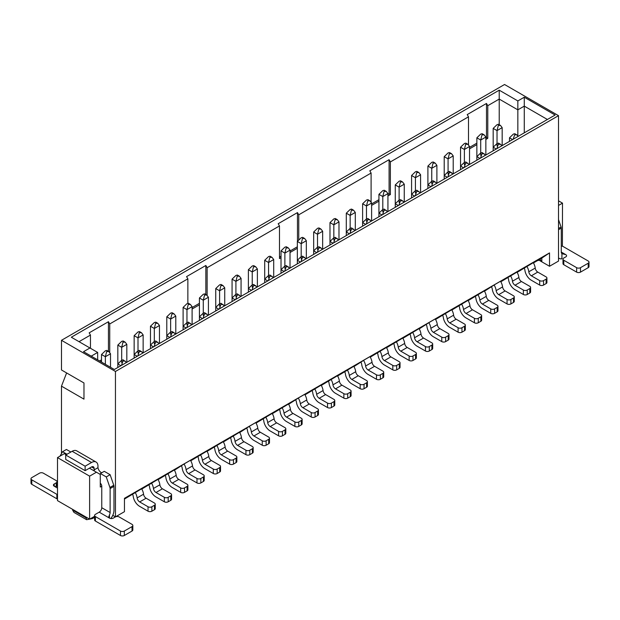 <?xml version="1.0" encoding="UTF-8"?>
<svg xmlns="http://www.w3.org/2000/svg" width="620" height="620" viewBox="0 0 620 620"><rect width="100%" height="100%" fill="white"/><g stroke="black" fill="none" stroke-linecap="round" stroke-linejoin="round"><path stroke-width="0.93" d="M524.272 132.835L524.272 106.129L517.847 109.841L517.847 135.827M524.272 97.224L555.109 115.033L114.359 369.497L83.522 351.695L89.947 347.983L71.316 337.226L499.216 90.179L517.847 100.936L524.272 97.224L524.272 106.129L547.406 119.482M517.847 100.936L517.847 109.841L499.216 99.084L499.216 124.705M61.481 340.303L115.452 371.465L558.519 115.661L504.548 84.506L61.481 340.303L61.481 369.977L83.971 382.966L66.619 372.946L61.481 386.151L83.971 399.14L83.971 382.966M97.658 359.856L97.658 352.431L91.233 356.144M97.658 352.431L89.947 347.983M499.216 90.179L499.216 99.084L487.777 105.687L487.777 138.33L485.855 139.438M112.77 515.329L115.452 516.879L115.452 371.465M61.481 386.151L61.481 453.592M57.497 457.599L57.497 500.627L89.621 519.173L89.621 476.144L57.497 457.599L64.309 453.67L66.169 454.739M100.285 483.182A2.728 1.573 60 0 1 101.765 486.196L100.285 487.049L100.285 474.439L96.433 472.215L89.621 476.144M89.621 519.173L94.604 516.297M96.433 472.215L89.427 468.17M558.519 115.661L558.519 261.074L549.521 266.267L549.521 252.913L541.81 258.106L541.81 261.818L549.521 266.267M562.394 246.225L562.503 203.135L558.519 205.429M558.519 200.833L562.503 203.135M115.452 516.879L124.45 511.686L124.45 498.325L549.521 252.913M541.81 258.106L539.958 259.175L541.81 261.818L538.602 259.958M72.594 509.346L72.594 510.089L86.087 517.878L86.087 517.134M94.604 517.452L92.279 518.622L86.614 519.715L73.951 512.407L72.594 510.089M86.614 519.715L86.087 517.878L87.288 517.832M539.958 259.175L533.456 262.934M533.301 262.663L517.134 272.351M516.979 272.087L500.821 281.774M500.666 281.511L504.083 279.202L495.086 284.394L484.499 291.199M484.344 290.927L468.178 300.623M468.022 300.351L451.856 310.039M451.701 309.775L435.542 319.463M435.387 319.199L438.805 316.89L429.807 322.082L419.221 328.887M419.066 328.615L402.899 338.303M402.744 338.04L386.578 347.727M386.423 347.464L370.264 357.151M370.109 356.887L373.527 354.578L364.537 359.771L353.942 366.575M353.788 366.304L337.621 375.991M337.466 375.728L321.3 385.415M321.144 385.152L304.986 394.839M304.831 394.576L308.249 392.266L299.259 397.459L288.664 404.263M288.509 403.992L272.343 413.68M272.188 413.416L256.029 423.104M255.874 422.84L259.292 420.531L250.294 425.723L239.708 432.528M239.553 432.256L223.386 441.952M223.231 441.68L207.065 451.368M206.91 451.104L190.751 460.792M190.596 460.528L194.014 458.219L185.016 463.411L174.429 470.216M174.274 469.945L158.108 479.64M157.953 479.368L141.786 489.056M124.45 499.069L141.631 488.793M79.019 341.674L90.458 335.071L89.172 332.847L108.446 321.718L109.732 323.95L187.86 278.837L186.574 276.613L205.848 265.484L207.134 267.708L279.481 225.944L278.194 223.719L297.468 212.59L298.755 214.815L371.101 173.05L369.815 170.818L389.089 159.697L390.375 161.921L468.503 116.816L467.216 114.584L486.491 103.455L487.777 105.687M476.857 144.631L469.534 148.862M468.503 144.801L468.503 116.816M390.375 161.921L390.375 194.564L387.934 195.974M378.936 201.167L371.613 205.391M371.101 201.965L371.101 173.05M298.755 214.815L298.755 239.684M297.344 248.271L290.021 252.503M281.023 257.695L279.481 258.587L279.481 225.944M207.134 267.708L207.134 295.314M199.423 304.808L192.099 309.031M187.86 303.288L187.86 278.837M109.732 323.95L109.732 352.362M101.509 361.336L100.866 361.708M90.458 348.277L90.458 335.071M486.491 103.455L486.491 137.586L487.777 138.33M486.491 137.586L485.855 137.958M476.857 143.15L469.534 147.382M389.089 159.697L389.089 193.82L390.375 194.564M389.089 193.82L387.934 194.486M378.936 199.679L371.613 203.91M297.468 212.59L297.468 241.242M297.344 246.791L290.021 251.022M281.023 256.215L279.481 257.106M205.848 265.484L205.848 294.523M199.423 303.32L192.099 307.551M108.446 321.718L108.446 351.354M101.509 359.856L99.58 360.964M502.169 145.599L502.169 127.642L497.031 130.611L497.031 145.894M502.169 127.642L500.511 125.457L498.472 124.279L497.031 124.674L493.179 128.387L493.179 147.227L497.031 143.522L498.472 143.127M500.511 125.457L498.317 125.418L497.031 130.611L493.179 128.387M509.493 141.368L509.493 137.81L513.352 134.098L514.786 133.703L516.832 134.881M513.143 139.26L514.639 134.842L516.824 134.881L518.181 136.353M524.109 267.987A3.635 2.1 60 0 1 524.892 270.165A9.083 5.247 -120 0 0 531.247 280.201L539.695 285.076L539.695 280.62L531.34 275.799A3.635 2.1 60 0 1 528.798 271.785A9.083 5.247 -120 0 0 526.768 266.197M533.154 262.423A9.083 5.247 60 0 1 535.223 268.08A3.635 2.1 -120 0 0 537.765 272.087L546.119 276.915A2.728 1.573 0 0 1 546.918 278.024A2.728 1.573 0 0 1 546.119 279.139L546.119 283.588L543.546 285.076A2.728 1.573 180 0 1 539.695 285.076M546.918 278.024L546.918 282.48A2.728 1.573 180 0 1 546.119 283.588M543.546 285.076L543.546 280.62A2.728 1.573 180 0 1 539.695 280.62M543.546 280.62L546.119 279.139M558.519 219.604L561.077 226.99A2.728 1.573 60 0 1 561.278 228.106L561.278 252.061A3.635 2.1 -60 0 0 561.921 253.65L562.038 253.727M562.991 259.144A2.728 1.573 0 0 0 563.789 260.26L576.639 267.677A2.728 1.573 -0 0 0 580.49 267.677L588.202 263.229A2.728 1.573 -0 0 0 589 262.113L589 266.561A2.728 1.573 180 0 1 588.202 267.677L580.49 272.126A2.728 1.573 180 0 1 576.639 272.126L563.789 264.709A2.728 1.573 180 0 1 562.991 263.593L562.991 259.144A2.728 1.573 0 0 1 563.789 258.029L565.781 256.882A2.728 1.573 180 0 0 566.579 255.766A2.728 1.573 180 0 0 565.781 254.657L561.921 253.65L561.921 258.765A9.083 5.247 -60 0 1 559.31 258.447A9.083 5.247 -60 0 1 558.519 257.796M589 262.113A2.728 1.573 -0 0 0 588.202 260.997L563.146 246.535A2.728 1.573 0 0 0 561.278 246.07M67.007 454.259L62.573 451.701L66.425 449.477L70.858 452.034M91.551 462.497L85.126 466.201L85.126 470.657L65.72 459.451L65.72 455.003L72.145 451.29L91.551 462.497A9.083 5.247 -60 0 1 96.092 462.047A9.083 5.247 -60 0 1 97.976 466.201L97.976 467.689A4.542 2.619 -120 0 0 101.765 472.773M101.765 486.196L101.765 507.71L110.12 512.538L110.12 488.575A2.728 1.573 -120 0 0 109.918 487.467L106.26 476.927L100.417 473.548L104.269 471.324L110.12 474.695L113.77 485.243A2.728 1.573 60 0 1 113.972 486.351L113.972 510.307A9.083 5.247 120 0 1 110.817 518.521M100.417 473.548A4.542 2.619 60 0 1 100.122 474.346M94.418 471.053A4.542 2.619 60 0 1 94.124 469.914L94.124 468.433L91.551 466.945A3.635 2.1 -60 0 1 93.372 466.767A3.635 2.1 -60 0 1 94.124 468.433M62.573 451.701L60.001 456.15M72.145 451.29A9.083 5.247 -60 0 1 76.686 450.841L96.092 462.047M85.126 470.657L91.551 466.945M94.124 469.914L97.976 467.689M106.26 476.927L110.12 474.695M110.12 512.538A3.635 2.1 -60 0 1 109.477 514.871L109.477 518.103L108.678 517.01L109.477 514.871M95.403 516.576L120.466 531.046A2.728 1.573 0 0 0 124.318 531.046L132.029 526.597A2.728 1.573 0 0 0 132.827 525.481L132.827 529.929A2.728 1.573 180 0 1 132.029 531.046L124.318 535.494A2.728 1.573 180 0 1 120.466 535.494L95.403 521.033L95.403 516.576A2.728 1.573 180 0 1 94.604 515.468A2.728 1.573 180 0 1 95.403 514.352L99.2 512.167A3.635 2.1 120 0 0 101.765 507.71M57.497 485.964L55.839 486.607L54.219 486.196A2.728 1.573 180 0 1 53.421 485.088A2.728 1.573 180 0 1 54.219 483.972L56.211 482.825A2.728 1.573 -0 0 0 57.009 481.709A2.728 1.573 -0 0 0 56.211 480.601L43.361 473.176A2.728 1.573 0 0 0 39.509 473.176L31.798 477.632A2.728 1.573 0 0 0 31 478.741A2.728 1.573 0 0 0 31.798 479.857L56.854 494.326A2.728 1.573 0 0 0 57.497 494.597M56.854 494.326L56.854 498.775A2.728 1.573 -0 0 0 57.497 499.046M56.854 498.775L31.798 484.305A2.728 1.573 180 0 1 31 483.197L31 478.741M57.009 481.709L57.009 486.165A2.728 1.573 180 0 1 57.001 486.32M85.126 466.201L65.72 455.003M99.2 512.167L109.477 518.103A2.728 1.573 0 0 0 113.328 518.103L115.32 516.948A2.728 1.573 0 0 1 119.18 516.948L132.029 524.365A2.728 1.573 0 0 1 132.827 525.481M95.403 521.033A2.728 1.573 180 0 1 94.604 519.917L94.604 515.468M485.855 155.016L485.855 137.067L480.709 140.035L480.709 155.318M485.855 137.067L484.189 134.881L482.151 133.703L480.709 134.098L476.857 137.81L476.857 156.651L480.709 152.939L482.151 152.551L485.538 155.202M484.189 134.881L481.996 134.842L480.709 140.035L476.857 137.81M493.179 150.792L493.179 147.227L496.264 149.009M496.829 148.684L498.317 144.258L500.511 144.305L501.859 145.778M507.796 277.411A3.635 2.1 60 0 1 508.571 279.589A9.083 5.247 -120 0 0 514.925 289.618L523.373 294.492L523.373 290.044L515.019 285.223A3.635 2.1 60 0 1 512.476 281.209A9.083 5.247 -120 0 0 510.454 275.621M516.832 271.847A9.083 5.247 60 0 1 518.901 277.504A3.635 2.1 -120 0 0 521.443 281.511L529.798 286.332A2.728 1.573 0 0 1 530.596 287.447A2.728 1.573 0 0 1 529.798 288.563L529.798 293.012L527.225 294.492A2.728 1.573 180 0 1 523.373 294.492M530.596 287.447L530.596 291.896A2.728 1.573 180 0 1 529.798 293.012M527.225 294.492L527.225 290.044A2.728 1.573 180 0 1 523.373 290.044M527.225 290.044L529.798 288.563M469.534 164.44L469.534 146.491L464.396 149.459L464.396 164.742M465.829 143.127L464.396 143.522L460.536 147.227L460.536 166.075L464.396 162.363L465.829 161.967L469.224 164.618M469.534 146.491L467.868 144.305L465.674 144.258L464.396 149.459L460.536 147.227M476.857 160.216L476.857 156.651L479.942 158.433M480.508 158.108L481.996 153.683L484.189 153.729M491.474 286.835A3.635 2.1 60 0 1 492.249 289.013A9.083 5.247 -120 0 0 498.612 299.042L507.052 303.916L507.052 299.468L498.705 294.647A3.635 2.1 60 0 1 496.155 290.633A9.083 5.247 -120 0 0 494.132 285.045M500.511 281.263A9.083 5.247 60 0 1 502.58 286.921A3.635 2.1 -120 0 0 505.13 290.935L513.476 295.755A2.728 1.573 0 0 1 514.275 296.872A2.728 1.573 0 0 1 513.476 297.98L513.476 302.436L510.911 303.916A2.728 1.573 180 0 1 507.052 303.916M514.275 296.872L514.275 301.32A2.728 1.573 180 0 1 513.476 302.436M510.911 303.916L510.911 299.468A2.728 1.573 180 0 1 507.052 299.468M510.911 299.468L513.476 297.98M453.212 173.864L453.212 155.907L448.074 158.875L448.074 174.166M453.212 155.907L451.554 153.721L449.515 152.543L448.074 152.939L444.214 156.651L444.214 175.499L448.074 171.786L449.508 171.391L452.902 174.042M451.554 153.721L449.361 153.683L448.074 158.875L444.214 156.651M460.536 169.632L460.536 166.075L463.621 167.857M464.186 167.524L465.674 163.107L467.868 163.145M475.153 296.252A3.635 2.1 60 0 1 475.928 298.437A9.083 5.247 -120 0 0 482.29 308.466L490.738 313.34L490.738 308.892L482.383 304.063A3.635 2.1 60 0 1 479.841 300.057A9.083 5.247 -120 0 0 477.811 294.461M484.197 290.687A9.083 5.247 60 0 1 486.266 296.344A3.635 2.1 -120 0 0 488.808 300.359L497.163 305.179A2.728 1.573 0 0 1 497.961 306.288A2.728 1.573 0 0 1 497.163 307.404L497.163 311.852L494.589 313.34A2.728 1.573 180 0 1 490.738 313.34M497.961 306.288L497.961 310.744A2.728 1.573 180 0 1 497.163 311.852M494.589 313.34L494.589 308.892A2.728 1.573 180 0 1 490.738 308.892M494.589 308.892L497.163 307.404M436.891 183.287L436.891 165.331L431.753 168.299L431.753 183.582M436.891 165.331L435.232 163.145L433.194 161.967L431.753 162.363L427.901 166.075L427.901 184.915L431.753 181.21L433.194 180.815L435.232 181.986M435.232 163.145L433.039 163.107L431.753 168.299L427.901 166.075M444.214 179.056L444.214 175.499L447.299 177.274M447.865 176.948L449.361 172.531L451.554 172.569M458.831 305.675A3.635 2.1 60 0 1 459.614 307.853A9.083 5.247 -120 0 0 465.969 317.889L474.416 322.764L474.416 318.308L466.062 313.488A3.635 2.1 60 0 1 463.52 309.473A9.083 5.247 -120 0 0 461.489 303.885M467.875 300.111A9.083 5.247 60 0 1 469.945 305.769A3.635 2.1 -120 0 0 472.486 309.775L480.841 314.603A2.728 1.573 0 0 1 481.639 315.712A2.728 1.573 0 0 1 480.841 316.828L480.841 321.276L478.268 322.764A2.728 1.573 180 0 1 474.416 322.764M481.639 315.712L481.639 320.168A2.728 1.573 180 0 1 480.841 321.276M478.268 322.764L478.268 318.308A2.728 1.573 180 0 1 474.416 318.308M478.268 318.308L480.841 316.828M420.577 192.704L420.577 174.755L415.431 177.723L415.431 193.006M420.577 174.755L418.911 172.569L416.873 171.391L415.431 171.786L411.579 175.499L411.579 194.339L415.431 190.627L416.873 190.239L420.259 192.89M418.911 172.569L416.718 172.531L415.431 177.723L411.579 175.499M427.901 188.48L427.901 184.915L430.985 186.698M431.551 186.372L433.039 181.947L435.232 181.993L436.581 183.466M442.517 315.099A3.635 2.1 60 0 1 443.292 317.277A9.083 5.247 -120 0 0 449.647 327.306L458.095 332.18L458.095 327.732L449.74 322.912A3.635 2.1 60 0 1 447.198 318.897A9.083 5.247 -120 0 0 445.175 313.309M451.554 309.527A9.083 5.247 60 0 1 453.623 315.185A3.635 2.1 -120 0 0 456.165 319.199L464.519 324.02A2.728 1.573 0 0 1 465.318 325.136A2.728 1.573 0 0 1 464.519 326.252L464.519 330.7L461.954 332.18A2.728 1.573 180 0 1 458.095 332.18M465.318 325.136L465.318 329.584A2.728 1.573 180 0 1 464.519 330.7M461.954 332.18L461.954 327.732A2.728 1.573 180 0 1 458.095 327.732M461.954 327.732L464.519 326.252M404.256 202.128L404.256 184.179L399.117 187.139L399.117 202.43M402.597 181.986L400.551 180.808L399.117 181.21L395.258 184.915L395.258 203.763L399.117 200.051L400.551 199.656L402.597 200.833M404.256 184.179L402.589 181.993L400.396 181.947L399.117 187.139L395.258 184.915M411.579 197.896L411.579 194.339L414.664 196.121M415.229 195.796L416.718 191.371L418.911 191.417M426.196 324.524A3.635 2.1 60 0 1 426.971 326.701A9.083 5.247 -120 0 0 433.334 336.73L441.773 341.604L441.773 337.156L433.427 332.336A3.635 2.1 60 0 1 430.877 328.321A9.083 5.247 -120 0 0 428.854 322.733M435.24 318.951A9.083 5.247 60 0 1 437.302 324.609A3.635 2.1 -120 0 0 439.851 328.623L448.198 333.444A2.728 1.573 0 0 1 448.996 334.56A2.728 1.573 0 0 1 448.198 335.668L448.198 340.124L445.633 341.604A2.728 1.573 180 0 1 441.773 341.604M448.996 334.56L448.996 339.008A2.728 1.573 180 0 1 448.198 340.124M445.633 341.604L445.633 337.156A2.728 1.573 180 0 1 441.773 337.156M445.633 337.156L448.198 335.668M387.934 211.552L387.934 193.595L382.796 196.563L382.796 211.846M387.934 193.595L386.276 191.41L384.237 190.232L382.796 190.627L378.936 194.339L378.936 216.744M386.276 191.41L384.082 191.371L382.796 196.563L378.936 194.339M395.258 207.32L395.258 203.763L398.342 205.538M398.908 205.212L400.396 200.795L402.589 200.833L403.946 202.306M409.874 333.94A3.635 2.1 60 0 1 410.649 336.118A9.083 5.247 -120 0 0 417.012 346.154L425.46 351.029L425.46 346.572L417.105 341.752A3.635 2.1 60 0 1 414.563 337.745A9.083 5.247 -120 0 0 412.532 332.149M418.918 328.375A9.083 5.247 60 0 1 420.988 334.033A3.635 2.1 -120 0 0 423.53 338.047L431.884 342.868A2.728 1.573 0 0 1 432.683 343.976A2.728 1.573 0 0 1 431.884 345.092L431.884 349.541L429.311 351.029A2.728 1.573 180 0 1 425.46 351.029M432.683 343.976L432.683 348.432A2.728 1.573 180 0 1 431.884 349.541M429.311 351.029L429.311 346.572A2.728 1.573 180 0 1 425.46 346.572M429.311 346.572L431.884 345.092M371.613 220.976L371.613 203.019L366.474 205.987L366.474 221.27M371.613 203.019L369.954 200.833L367.916 199.656L366.474 200.051L362.623 203.763L362.623 222.603L366.474 218.899L367.916 218.504L371.303 221.154M369.954 200.833L367.761 200.795L366.474 205.987L362.623 203.763M378.936 213.179L382.796 209.475L384.229 209.079L387.624 211.73M382.594 214.636L384.082 210.219L386.276 210.258M393.56 343.364A3.635 2.1 60 0 1 394.336 345.542A9.083 5.247 -120 0 0 400.69 355.57L409.138 360.453L409.138 355.996L400.784 351.176A3.635 2.1 60 0 1 398.242 347.161A9.083 5.247 -120 0 0 396.211 341.574M402.597 337.799A9.083 5.247 60 0 1 404.666 343.457A3.635 2.1 -120 0 0 407.208 347.464L415.563 352.292A2.728 1.573 0 0 1 416.361 353.4A2.728 1.573 0 0 1 415.563 354.516L415.563 358.965L412.99 360.453A2.728 1.573 180 0 1 409.138 360.453M416.361 353.4L416.361 357.856A2.728 1.573 180 0 1 415.563 358.965M412.99 360.453L412.99 355.996A2.728 1.573 180 0 1 409.138 355.996M412.99 355.996L415.563 354.516M355.299 230.392L355.299 212.443L350.153 215.411L350.153 230.694M355.299 212.443L353.632 210.258L351.594 209.079L350.153 209.475L346.301 213.187L346.301 232.027L350.153 228.315L351.594 227.92L354.989 230.578M353.632 210.258L351.439 210.219L350.153 215.411L346.301 213.187M362.623 226.168L362.623 222.603L365.707 224.386M366.273 224.06L367.761 219.635L369.954 219.681M377.239 352.788A3.635 2.1 60 0 1 378.014 354.966A9.083 5.247 -120 0 0 384.377 364.994L392.817 369.869L392.817 365.42L384.462 360.6A3.635 2.1 60 0 1 381.92 356.585A9.083 5.247 -120 0 0 379.897 350.998M386.276 347.216A9.083 5.247 60 0 1 388.345 352.873A3.635 2.1 -120 0 0 390.887 356.887L399.241 361.708A2.728 1.573 0 0 1 400.039 362.824A2.728 1.573 0 0 1 399.241 363.932L399.241 368.388L396.676 369.869A2.728 1.573 180 0 1 392.817 369.869M400.039 362.824L400.039 367.272A2.728 1.573 180 0 1 399.241 368.388M396.676 369.869L396.676 365.42A2.728 1.573 180 0 1 392.817 365.42M396.676 365.42L399.241 363.932M338.977 239.816L338.977 221.867L333.839 224.828L333.839 240.118M338.977 221.867L337.311 219.681L335.273 218.496L333.839 218.899L329.979 222.603L329.979 241.451L333.839 237.739L335.273 237.344L338.667 239.994M337.311 219.681L335.126 219.635L333.839 224.828L329.979 222.603M346.301 235.585L346.301 232.027L349.385 233.81M349.951 233.476L351.439 229.059L353.632 229.098M360.918 362.212A3.635 2.1 60 0 1 361.692 364.389A9.083 5.247 -120 0 0 368.055 374.418L376.495 379.293L376.495 374.844L368.148 370.016A3.635 2.1 60 0 1 365.606 366.009A9.083 5.247 -120 0 0 363.576 360.422M369.962 356.639A9.083 5.247 60 0 1 372.031 362.297A3.635 2.1 -120 0 0 374.573 366.312L382.92 371.132A2.728 1.573 0 0 1 383.726 372.248A2.728 1.573 0 0 1 382.92 373.356L382.92 377.812L380.354 379.293A2.728 1.573 180 0 1 376.495 379.293M383.726 372.248L383.726 376.697A2.728 1.573 180 0 1 382.92 377.812M380.354 379.293L380.354 374.844A2.728 1.573 180 0 1 376.495 374.844M380.354 374.844L382.92 373.356M322.656 249.24L322.656 231.283L317.517 234.251L317.517 249.535M322.656 231.283L320.997 229.098L318.959 227.92L317.517 228.315L313.666 232.027L313.666 250.868L317.517 247.163L318.951 246.768L320.997 247.938M320.997 229.098L318.804 229.059L317.517 234.251L313.666 232.027M329.979 245.008L329.979 241.451L333.064 243.226M333.63 242.901L335.126 238.483L337.311 238.522M344.596 371.628A3.635 2.1 60 0 1 345.379 373.806A9.083 5.247 -120 0 0 351.734 383.842L360.181 388.717L360.181 384.26L351.827 379.44A3.635 2.1 60 0 1 349.285 375.425A9.083 5.247 -120 0 0 347.254 369.838M353.64 366.063A9.083 5.247 60 0 1 355.71 371.721A3.635 2.1 -120 0 0 358.252 375.736L366.606 380.556A2.728 1.573 0 0 1 367.404 381.664A2.728 1.573 0 0 1 366.606 382.78L366.606 387.229L364.033 388.717A2.728 1.573 180 0 1 360.181 388.717M367.404 381.664L367.404 386.121A2.728 1.573 180 0 1 366.606 387.229M364.033 388.717L364.033 384.26A2.728 1.573 180 0 1 360.181 384.26M364.033 384.26L366.606 382.78M306.334 258.664L306.334 240.707L301.196 243.676L301.196 258.959M306.334 240.707L304.676 238.522L302.637 237.344L301.196 237.739L297.344 241.451L297.344 260.292L301.196 256.587L302.637 256.192L306.024 258.842M304.676 238.522L302.483 238.483L301.196 243.676L297.344 241.451M313.666 254.433L313.666 250.868L316.743 252.65M317.316 252.325L318.804 247.907L320.997 247.946L322.346 249.418M328.282 381.052A3.635 2.1 60 0 1 329.057 383.23A9.083 5.247 -120 0 0 335.412 393.258L343.86 398.141L343.86 393.685L335.505 388.864A3.635 2.1 60 0 1 332.963 384.849A9.083 5.247 -120 0 0 330.933 379.262M337.319 375.488A9.083 5.247 60 0 1 339.388 381.145A3.635 2.1 -120 0 0 341.93 385.152L350.285 389.98A2.728 1.573 0 0 1 351.083 391.088A2.728 1.573 0 0 1 350.285 392.204L350.285 396.653L347.712 398.141A2.728 1.573 180 0 1 343.86 398.141M351.083 391.088L351.083 395.537A2.728 1.573 180 0 1 350.285 396.653M347.712 398.141L347.712 393.685A2.728 1.573 180 0 1 343.86 393.685M347.712 393.685L350.285 392.204M290.021 268.08L290.021 250.131L284.875 253.1L284.875 268.382M288.354 247.938L286.316 246.76L284.875 247.163L281.023 250.868L281.023 269.716L284.875 266.003L286.316 265.608L289.711 268.258M290.021 250.131L288.354 247.946L286.161 247.907L284.875 253.1L281.023 250.868M297.344 263.856L297.344 260.292L300.429 262.074M300.995 261.749L302.483 257.323L304.676 257.37M311.961 390.476A3.635 2.1 60 0 1 312.736 392.654A9.083 5.247 -120 0 0 319.099 402.682L327.538 407.557L327.538 403.108L319.192 398.288A3.635 2.1 60 0 1 316.642 394.274A9.083 5.247 -120 0 0 314.619 388.686M320.997 384.904A9.083 5.247 60 0 1 323.067 390.561A3.635 2.1 -120 0 0 325.616 394.576L333.963 399.396A2.728 1.573 0 0 1 334.761 400.512A2.728 1.573 0 0 1 333.963 401.621L333.963 406.077L331.398 407.557A2.728 1.573 180 0 1 327.538 407.557M334.761 400.512L334.761 404.961A2.728 1.573 180 0 1 333.963 406.077M331.398 407.557L331.398 403.108A2.728 1.573 180 0 1 327.538 403.108M331.398 403.108L333.963 401.621M273.699 277.504L273.699 259.548L268.561 262.516L268.561 277.806M273.699 259.548L272.033 257.37L270.002 256.184L268.561 256.587L264.701 260.292L264.701 279.139L268.561 275.427L269.995 275.032L273.389 277.683M272.033 257.37L269.847 257.323L268.561 262.516L264.701 260.292M281.023 273.273L281.023 269.716L284.107 271.498M284.673 271.165L286.161 266.747L288.354 266.786M295.639 399.892A3.635 2.1 60 0 1 296.414 402.078A9.083 5.247 -120 0 0 302.777 412.106L311.224 416.981L311.224 412.532L302.87 407.704A3.635 2.1 60 0 1 300.328 403.697A9.083 5.247 -120 0 0 298.298 398.102M304.683 394.328A9.083 5.247 60 0 1 306.753 399.985A3.635 2.1 -120 0 0 309.295 404L317.649 408.82A2.728 1.573 0 0 1 318.447 409.936A2.728 1.573 0 0 1 317.649 411.045L317.649 415.501L315.076 416.981A2.728 1.573 180 0 1 311.224 416.981M318.447 409.936L318.447 414.385A2.728 1.573 180 0 1 317.649 415.501M315.076 416.981L315.076 412.532A2.728 1.573 180 0 1 311.224 412.532M315.076 412.532L317.649 411.045M257.377 286.928L257.377 268.971L252.239 271.94L252.239 287.223M257.377 268.971L255.719 266.786L253.681 265.608L252.239 266.003L248.388 269.716L248.388 288.556L252.239 284.851L253.681 284.456L257.067 287.106M255.719 266.786L253.526 266.747L252.239 271.94L248.388 269.716M264.701 282.697L264.701 279.139L267.786 280.914M268.351 280.589L269.847 276.171L272.033 276.21M279.318 409.316A3.635 2.1 60 0 1 280.101 411.494A9.083 5.247 -120 0 0 286.456 421.53L294.903 426.405L294.903 421.949L286.548 417.128A3.635 2.1 60 0 1 284.007 413.114A9.083 5.247 -120 0 0 281.976 407.526M288.362 403.752A9.083 5.247 60 0 1 290.431 409.409A3.635 2.1 -120 0 0 292.973 413.416L301.328 418.244A2.728 1.573 0 0 1 302.126 419.353A2.728 1.573 0 0 1 301.328 420.469L301.328 424.917L298.755 426.405A2.728 1.573 180 0 1 294.903 426.405M302.126 419.353L302.126 423.809A2.728 1.573 180 0 1 301.328 424.917M298.755 426.405L298.755 421.949A2.728 1.573 180 0 1 294.903 421.949M298.755 421.949L301.328 420.469M241.064 296.344L241.064 278.396L235.918 281.364L235.918 296.647M241.064 278.396L239.397 276.21L237.359 275.032L235.918 275.427L232.066 279.139L232.066 297.98L235.918 294.267L237.359 293.88L240.746 296.531M239.397 276.21L237.204 276.171L235.918 281.364L232.066 279.139M248.388 292.121L248.388 288.556L251.472 290.338M252.038 290.013L253.526 285.588L255.719 285.634M263.004 418.74A3.635 2.1 60 0 1 263.779 420.918A9.083 5.247 -120 0 0 270.134 430.946L278.582 435.821L278.582 431.373L270.227 426.552A3.635 2.1 60 0 1 267.685 422.538A9.083 5.247 -120 0 0 265.662 416.95M272.041 413.176A9.083 5.247 60 0 1 274.11 418.833A3.635 2.1 -120 0 0 276.652 422.84L285.006 427.661A2.728 1.573 0 0 1 285.804 428.776A2.728 1.573 0 0 1 285.006 429.893L285.006 434.341L282.433 435.821A2.728 1.573 180 0 1 278.582 435.821M285.804 428.776L285.804 433.225A2.728 1.573 180 0 1 285.006 434.341M282.433 435.821L282.433 431.373A2.728 1.573 180 0 1 278.582 431.373M282.433 431.373L285.006 429.893M224.742 305.769L224.742 287.82L219.604 290.788L219.604 306.071M224.742 287.82L223.076 285.634L221.038 284.448L219.604 284.851L215.745 288.556L215.745 307.404L219.604 303.692L221.038 303.296L224.432 305.947M223.076 285.634L220.883 285.588L219.604 290.788L215.745 288.556M232.066 301.545L232.066 297.98L235.151 299.762M235.716 299.437L237.204 295.012L239.397 295.058M246.683 428.164A3.635 2.1 60 0 1 247.458 430.342A9.083 5.247 -120 0 0 253.82 440.371L262.26 445.245L262.26 440.797L253.913 435.976A3.635 2.1 60 0 1 251.363 431.962A9.083 5.247 -120 0 0 249.341 426.374M255.719 422.592A9.083 5.247 60 0 1 257.788 428.25A3.635 2.1 -120 0 0 260.338 432.264L268.685 437.085A2.728 1.573 0 0 1 269.483 438.2A2.728 1.573 0 0 1 268.685 439.309L268.685 443.765L266.12 445.245A2.728 1.573 180 0 1 262.26 445.245M269.483 438.2L269.483 442.649A2.728 1.573 180 0 1 268.685 443.765M266.12 445.245L266.12 440.797A2.728 1.573 180 0 1 262.26 440.797M266.12 440.797L268.685 439.309M208.421 315.192L208.421 297.236L203.283 300.204L203.283 315.495M208.421 297.236L206.762 295.058L204.724 293.872L203.283 294.267L199.423 297.98L199.423 316.828L203.283 313.115L204.716 312.72L208.111 315.371M206.762 295.058L204.569 295.012L203.283 300.204L199.423 297.98M215.745 310.961L215.745 307.404L218.829 309.186M219.395 308.853L220.883 304.435L223.076 304.474M230.361 437.581A3.635 2.1 60 0 1 231.136 439.766A9.083 5.247 -120 0 0 237.499 449.795L245.946 454.669L245.946 450.221L237.592 445.393A3.635 2.1 60 0 1 235.05 441.386A9.083 5.247 -120 0 0 233.019 435.79M239.405 432.016A9.083 5.247 60 0 1 241.475 437.674A3.635 2.1 -120 0 0 244.017 441.688L252.371 446.509A2.728 1.573 0 0 1 253.169 447.625A2.728 1.573 0 0 1 252.371 448.733L252.371 453.181L249.798 454.669A2.728 1.573 180 0 1 245.946 454.669M253.169 447.625L253.169 452.073A2.728 1.573 180 0 1 252.371 453.181M249.798 454.669L249.798 450.221A2.728 1.573 180 0 1 245.946 450.221M249.798 450.221L252.371 448.733M192.099 324.617L192.099 306.66L186.961 309.628L186.961 324.911M192.099 306.66L190.441 304.474L188.403 303.296L186.961 303.692L183.109 307.404L183.109 326.244L186.961 322.54L188.403 322.144L191.789 324.795M190.441 304.474L188.248 304.435L186.961 309.628L183.109 307.404M199.423 320.385L199.423 316.828L202.508 318.603M203.073 318.277L204.569 313.86L206.762 313.898M214.04 447.005A3.635 2.1 60 0 1 214.822 449.182A9.083 5.247 -120 0 0 221.177 459.219L229.625 464.093L229.625 459.637L221.27 454.817A3.635 2.1 60 0 1 218.728 450.802A9.083 5.247 -120 0 0 216.698 445.214M223.084 441.44A9.083 5.247 60 0 1 225.153 447.097A3.635 2.1 -120 0 0 227.695 451.104L236.049 455.933A2.728 1.573 0 0 1 236.848 457.041A2.728 1.573 0 0 1 236.049 458.157L236.049 462.605L233.476 464.093A2.728 1.573 180 0 1 229.625 464.093M236.848 457.041L236.848 461.497A2.728 1.573 180 0 1 236.049 462.605M233.476 464.093L233.476 459.637A2.728 1.573 180 0 1 229.625 459.637M233.476 459.637L236.049 458.157M175.786 334.033L175.786 316.084L170.639 319.052L170.639 334.335M175.786 316.084L174.119 313.898L172.081 312.72L170.639 313.115L166.788 316.828L166.788 335.668L170.639 331.956L172.081 331.568M174.119 313.898L171.926 313.86L170.639 319.052L166.788 316.828M183.109 329.809L183.109 326.244L186.194 328.026M186.76 327.701L188.248 323.276L190.441 323.322M197.726 456.429A3.635 2.1 60 0 1 198.501 458.606A9.083 5.247 -120 0 0 204.856 468.635L213.303 473.51L213.303 469.061L204.949 464.24A3.635 2.1 60 0 1 202.407 460.226A9.083 5.247 -120 0 0 200.384 454.638M206.762 450.856A9.083 5.247 60 0 1 208.831 456.514A3.635 2.1 -120 0 0 211.374 460.528L219.728 465.349A2.728 1.573 0 0 1 220.526 466.465A2.728 1.573 0 0 1 219.728 467.581L219.728 472.029L217.163 473.51A2.728 1.573 180 0 1 213.303 473.51M220.526 466.465L220.526 470.913A2.728 1.573 180 0 1 219.728 472.029M217.163 473.51L217.163 469.061A2.728 1.573 180 0 1 213.303 469.061M217.163 469.061L219.728 467.581M159.464 343.457L159.464 325.508L154.326 328.476L154.326 343.759M159.464 325.508L157.798 323.322L155.76 322.137L154.326 322.54L150.466 326.244L150.466 345.092L154.326 341.38L155.76 340.985L159.154 343.635M157.798 323.322L155.605 323.276L154.326 328.476L150.466 326.244M166.788 339.233L166.788 335.668L169.872 337.451M170.438 337.125L171.926 332.7L174.119 332.746L175.468 334.219M181.404 465.853A3.635 2.1 60 0 1 182.179 468.03A9.083 5.247 -120 0 0 188.542 478.059L196.982 482.933L196.982 478.485L188.635 473.664A3.635 2.1 60 0 1 186.085 469.65A9.083 5.247 -120 0 0 184.062 464.062M190.441 460.28A9.083 5.247 60 0 1 192.51 465.938A3.635 2.1 -120 0 0 195.06 469.952L203.406 474.773A2.728 1.573 0 0 1 204.205 475.889A2.728 1.573 0 0 1 203.406 476.997L203.406 481.453L200.841 482.933A2.728 1.573 180 0 1 196.982 482.933M204.205 475.889L204.205 480.337A2.728 1.573 180 0 1 203.406 481.453M200.841 482.933L200.841 478.485A2.728 1.573 180 0 1 196.982 478.485M200.841 478.485L203.406 476.997M143.142 352.881L143.142 334.924L138.004 337.892L138.004 353.175M139.438 331.568L138.004 331.956L134.145 335.668L134.145 354.516L138.004 350.804L139.438 350.409M143.142 334.924L141.484 332.738L139.291 332.7L138.004 337.892L134.145 335.668M150.466 348.649L150.466 345.092L153.551 346.875M154.117 346.541L155.605 342.124L157.798 342.163M165.083 475.269A3.635 2.1 60 0 1 165.858 477.454A9.083 5.247 -120 0 0 172.221 487.483L180.668 492.357L180.668 487.909L172.314 483.081A3.635 2.1 60 0 1 169.772 479.074A9.083 5.247 -120 0 0 167.741 473.479M174.127 469.704A9.083 5.247 60 0 1 176.196 475.362A3.635 2.1 -120 0 0 178.738 479.376L187.093 484.197A2.728 1.573 0 0 1 187.891 485.305A2.728 1.573 0 0 1 187.093 486.421L187.093 490.87L184.52 492.357A2.728 1.573 180 0 1 180.668 492.357M187.891 485.305L187.891 489.761A2.728 1.573 180 0 1 187.093 490.87M184.52 492.357L184.52 487.909A2.728 1.573 180 0 1 180.668 487.909M184.52 487.909L187.093 486.421M126.821 362.305L126.821 344.348L121.683 347.316L121.683 362.599M126.821 344.348L125.163 342.163L123.124 340.985L121.683 341.38L117.831 345.092L117.831 363.932L121.683 360.228L123.124 359.833L126.511 362.483M125.163 342.163L122.969 342.124L121.683 347.316L117.831 345.092M134.145 358.073L134.145 354.516L137.229 356.291M137.803 355.965L139.291 351.548L141.484 351.587L142.833 353.059M148.769 484.693A3.635 2.1 60 0 1 149.544 486.871A9.083 5.247 -120 0 0 155.899 496.907L164.347 501.782L164.347 497.325L155.992 492.505A3.635 2.1 60 0 1 153.45 488.49A9.083 5.247 -120 0 0 151.419 482.903M157.805 479.128A9.083 5.247 60 0 1 159.875 484.786A3.635 2.1 -120 0 0 162.417 488.793L170.771 493.621A2.728 1.573 0 0 1 171.57 494.729A2.728 1.573 0 0 1 170.771 495.845L170.771 500.293L168.198 501.782A2.728 1.573 180 0 1 164.347 501.782M171.57 494.729L171.57 499.185A2.728 1.573 180 0 1 170.771 500.293M168.198 501.782L168.198 497.325A2.728 1.573 180 0 1 164.347 497.325M168.198 497.325L170.771 495.845M110.507 367.272L110.507 353.772L105.361 356.74L105.361 364.304M110.507 353.772L108.841 351.587L106.803 350.409L105.361 350.804L101.509 354.516L101.509 362.08M108.841 351.587L106.648 351.548L105.361 356.74L101.509 354.516M117.831 367.497L117.831 363.932L120.916 365.715M121.481 365.389L122.969 360.964L125.163 361.01M132.448 494.117A3.635 2.1 60 0 1 133.222 496.295A9.083 5.247 -120 0 0 139.585 506.323L148.025 511.198L148.025 506.749L139.671 501.929A3.635 2.1 60 0 1 137.129 497.914A9.083 5.247 -120 0 0 135.106 492.327M141.484 488.545A9.083 5.247 60 0 1 143.553 494.202A3.635 2.1 -120 0 0 146.095 498.217L154.45 503.037A2.728 1.573 0 0 1 155.248 504.153A2.728 1.573 0 0 1 154.45 505.269L154.45 509.718L151.885 511.198A2.728 1.573 180 0 1 148.025 511.198M155.248 504.153L155.248 508.601A2.728 1.573 180 0 1 154.45 509.718M151.885 511.198L151.885 506.749A2.728 1.573 180 0 1 148.025 506.749M151.885 506.749L154.45 505.269M512.577 139.585L509.493 137.81M537.765 272.087L531.34 275.799M535.223 268.08L528.798 271.785M561.278 228.106L558.519 229.695M561.077 226.99L558.519 228.47M565.781 254.657L561.278 252.061M576.639 272.126L576.639 267.677M563.789 260.26L563.789 264.709M580.49 272.126L580.49 267.677M588.202 267.677L588.202 263.229M109.918 487.467L113.77 485.243M110.12 488.575L113.972 486.351M54.219 483.972L54.219 486.196L57.497 488.087M31.798 484.305L31.798 479.857M56.211 486.576L56.211 482.825M132.029 526.597L132.029 531.046M124.318 531.046L124.318 535.494M120.466 531.046L120.466 535.494M521.443 281.511L515.019 285.223M518.901 277.504L512.476 281.209M505.13 290.935L498.705 294.647M502.58 286.921L496.155 290.633M488.808 300.359L482.383 304.063M486.266 296.344L479.841 300.057M472.486 309.775L466.062 313.488M469.945 305.769L463.52 309.473M456.165 319.199L449.74 322.912M453.623 315.185L447.198 318.897M439.851 328.623L433.427 332.336M437.302 324.609L430.877 328.321M423.53 338.047L417.105 341.752M420.988 334.033L414.563 337.745M382.021 214.962L378.936 213.187M407.208 347.464L400.784 351.176M404.666 343.457L398.242 347.161M390.887 356.887L384.462 360.6M388.345 352.873L381.92 356.585M374.573 366.312L368.148 370.016M372.031 362.297L365.606 366.009M358.252 375.736L351.827 379.44M355.71 371.721L349.285 375.425M341.93 385.152L335.505 388.864M339.388 381.145L332.963 384.849M325.616 394.576L319.192 398.288M323.067 390.561L316.642 394.274M309.295 404L302.87 407.704M306.753 399.985L300.328 403.697M292.973 413.416L286.548 417.128M290.431 409.409L284.007 413.114M276.652 422.84L270.227 426.552M274.11 418.833L267.685 422.538M260.338 432.264L253.913 435.976M257.788 428.25L251.363 431.962M244.017 441.688L237.592 445.393M241.475 437.674L235.05 441.386M227.695 451.104L221.27 454.817M225.153 447.097L218.728 450.802M211.374 460.528L204.949 464.24M208.831 456.514L202.407 460.226M195.06 469.952L188.635 473.664M192.51 465.938L186.085 469.65M178.738 479.376L172.314 483.081M176.196 475.362L169.772 479.074M162.417 488.793L155.992 492.505M159.875 484.786L153.45 488.49M146.095 498.217L139.671 501.929M143.553 494.202L137.129 497.914M539.098 260.245L537.486 260.609M559.31 258.447L558.519 257.99M498.472 143.119L500.511 144.297M467.875 144.297L465.829 143.119M172.081 331.56L174.119 332.738M141.484 332.738L139.446 331.56M139.446 350.409L141.484 351.587"/></g></svg>
